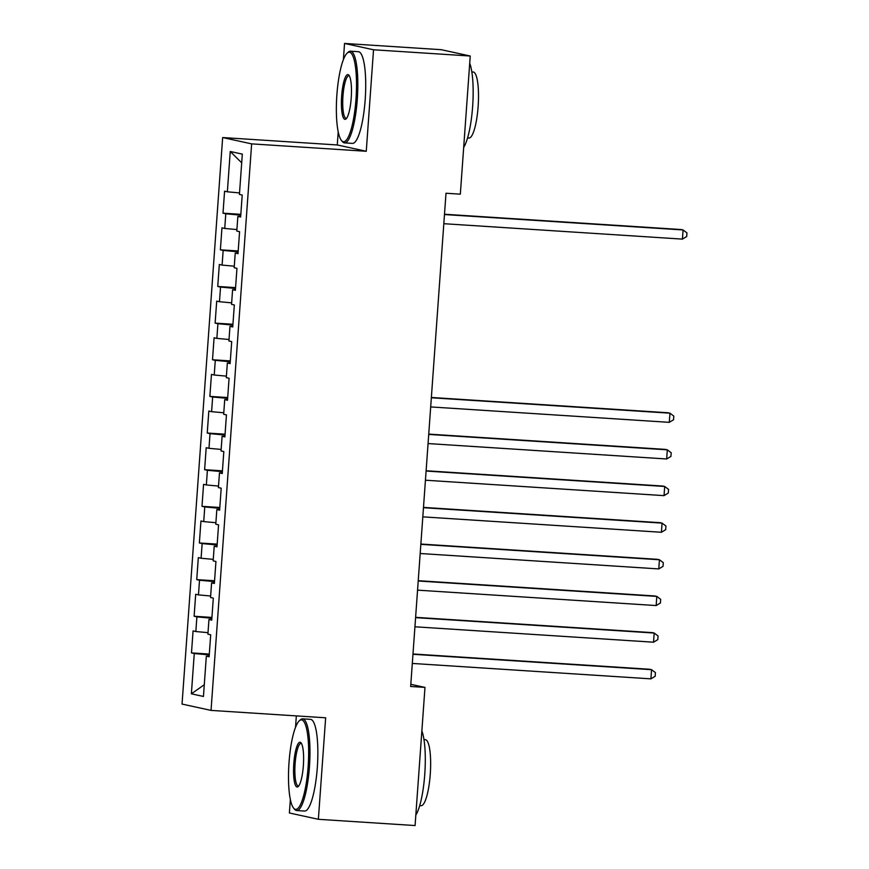 <?xml version="1.0" encoding="UTF-8"?>
<svg xmlns="http://www.w3.org/2000/svg" width="869" height="869" viewBox="0 0 869 869"><rect width="100%" height="100%" fill="white"/><g stroke="black" fill="none" stroke-linecap="round" stroke-linejoin="round"><path stroke-width="1.3" d="M296.34 715.904L295.525 727.299M290.355 799.502L289.388 812.982L318.369 819.304L415.078 825.55L424.984 687.401L410.809 684.316M222.66 137.552L182.045 704.075L211.037 710.397L251.641 143.874L222.66 137.552L337.27 144.96L366.262 151.271L373.529 49.772L344.548 43.45L343.385 59.635M338.215 131.849L337.27 144.96M344.548 43.45L441.256 49.696L470.238 56.018L373.529 49.772M241.691 162.829L230.252 151.488L227.363 191.799L224.582 191.191L223.007 213.177L225.788 213.785L224.734 228.438L221.953 227.83L220.378 249.827L223.159 250.424L222.106 265.088L219.325 264.48L217.75 286.466L220.53 287.074L219.488 301.728L216.707 301.119L215.121 323.116L217.913 323.713L216.859 338.378L214.078 337.769L212.503 359.755L215.284 360.363L214.23 375.017L211.449 374.409L209.874 396.394L212.655 397.003L211.601 411.667L208.821 411.059L207.246 433.044L210.026 433.653L208.973 448.306L206.192 447.698L204.617 469.684L207.398 470.292L206.355 484.956L203.574 484.348L201.988 506.334L204.769 506.942L203.726 521.596L200.945 520.987L199.37 542.973L202.151 543.581L201.097 558.246L198.317 557.637L196.742 579.623L199.522 580.231L198.469 594.885L195.688 594.277L194.113 616.262L196.894 616.871L195.84 631.535L193.059 630.927L191.484 652.912L209.31 654.064M230.252 151.488L242.321 154.117L239.431 194.428L242.212 195.036L240.637 217.022L237.856 216.414L236.802 231.067L239.583 231.675L238.008 253.661L235.227 253.064L234.174 267.717L236.955 268.325L235.38 290.311L232.599 289.703L231.545 304.356L234.326 304.965L232.751 326.95L229.97 326.353L228.916 341.006L231.708 341.615L230.122 363.6L227.341 362.992L226.298 377.646L229.079 378.254L227.504 400.24L224.723 399.631L223.67 414.296L226.451 414.904L224.875 436.89L222.095 436.281L221.041 450.935L223.822 451.543L222.247 473.529L219.466 472.921L218.412 487.585L221.193 488.193L219.618 510.179L216.837 509.571L215.784 524.224L218.564 524.833L216.989 546.818L214.208 546.21L213.166 560.874L215.946 561.483L214.371 583.468L211.591 582.86L210.537 597.514L213.318 598.122L211.743 620.108L208.962 619.499L207.908 634.164L210.689 634.772L209.114 656.758L206.333 656.149L203.444 696.46L191.376 693.82L194.265 653.521L191.484 652.912M470.238 56.018L460.331 194.167L446.003 193.244L410.657 686.477L424.984 687.401M195.84 631.535L208.017 632.654M196.894 616.871L211.873 618.25M206.333 656.149L209.157 656.204M198.469 594.885L210.646 596.004M199.522 580.231L214.502 581.611M208.962 619.499L211.775 619.564M201.097 558.246L213.274 559.364M202.151 543.581L217.131 544.961M211.591 582.86L214.404 582.914M203.726 521.596L215.892 522.714M204.769 506.942L219.748 508.322M214.208 546.21L217.033 546.275M206.355 484.956L218.521 486.075M207.398 470.292L222.377 471.671M216.837 509.571L219.661 509.636M208.973 448.306L221.15 449.425M210.026 433.653L225.006 435.032M219.466 472.921L222.29 472.986M211.601 411.667L223.778 412.786M212.655 397.003L227.635 398.382M222.095 436.281L224.908 436.347M214.23 375.017L226.407 376.136M215.284 360.363L230.263 361.743M224.723 399.631L227.537 399.697M216.859 338.378L229.025 339.497M217.913 323.713L232.881 325.093M227.341 362.992L230.166 363.057M219.488 301.728L231.654 302.857M220.53 287.074L235.51 288.454M229.97 326.353L232.794 326.407M222.106 265.088L234.282 266.207M223.159 250.424L238.139 251.804M232.599 289.703L235.423 289.768M224.734 228.438L236.911 229.568M225.788 213.785L240.767 215.164M235.227 253.064L238.041 253.118M227.363 191.799L239.54 192.918M237.856 216.414L240.67 216.479M366.262 151.271L251.641 143.874M318.369 819.304L325.647 717.794L211.037 710.397M194.265 653.521L209.244 654.9M204.28 684.729L191.376 693.82M223.007 213.177L240.822 214.328M220.378 249.827L238.204 250.978M217.75 286.466L235.575 287.617M215.121 323.116L232.946 324.256M212.503 359.755L230.318 360.907M209.874 396.394L227.689 397.546M207.246 433.044L225.071 434.196M204.617 469.684L222.442 470.835M201.988 506.334L219.814 507.485M199.37 542.973L217.185 544.124M196.742 579.623L214.556 580.774M194.113 616.262L211.927 617.414M444.483 214.545L683.077 229.959L682.426 239.116L443.82 223.702M444.504 214.241L681.122 229.535L683.077 229.959L686.955 232.881L686.684 236.542L682.426 239.116M336.879 94.884A44.84 9.678 -86.3 0 0 341.484 140.474A44.84 9.678 -86.3 0 0 355.997 99.055A44.84 9.678 -86.3 0 0 347.122 53.183A44.84 9.678 -86.3 0 0 336.879 94.884M347.122 53.183L348.208 52.183A45.948 9.917 93.7 0 1 350.468 51.184A45.948 9.917 93.7 0 1 357.3 99.175A45.948 9.917 93.7 0 1 344.548 142.885A45.948 9.917 93.7 0 1 342.429 141.614L341.484 140.474M341.658 95.927A22.42 4.834 93.7 0 1 348.914 75.212A22.42 4.834 93.7 0 1 351.217 98.012A22.42 4.834 93.7 0 1 346.09 118.857A22.42 4.834 93.7 0 1 341.658 95.927M349.381 75.918A21.323 4.606 -86.3 0 0 348.882 75.766A21.323 4.606 -86.3 0 0 342.962 96.046A21.323 4.606 -86.3 0 0 346.134 118.314A21.323 4.606 -86.3 0 0 346.644 118.217M469.716 63.241A45.948 9.917 93.7 0 1 472.627 106.626A45.948 9.917 93.7 0 1 463.688 147.415M471.834 71.921L473.214 72.008A33.076 7.137 93.7 0 1 478.124 106.561A33.076 7.137 93.7 0 1 468.945 138.03L467.576 137.943M350.468 51.184L358.354 51.695A45.948 9.917 93.7 0 1 365.186 99.685A45.948 9.917 93.7 0 1 352.423 143.396L344.548 142.885M289.019 762.547A44.84 9.678 -86.3 0 0 293.624 808.137A44.84 9.678 -86.3 0 0 308.137 766.708A44.84 9.678 -86.3 0 0 299.262 720.846A44.84 9.678 -86.3 0 0 289.019 762.547M299.262 720.846L300.348 719.836A45.948 9.917 93.7 0 1 302.618 718.848A45.948 9.917 93.7 0 1 309.44 766.838A45.948 9.917 93.7 0 1 296.687 810.549A45.948 9.917 93.7 0 1 294.58 809.278L293.624 808.137M293.798 763.59A22.42 4.834 93.7 0 1 301.054 742.876A22.42 4.834 93.7 0 1 303.357 765.665A22.42 4.834 93.7 0 1 298.23 786.521A22.42 4.834 93.7 0 1 293.798 763.59M301.521 743.582A21.323 4.606 -86.3 0 0 301.022 743.419A21.323 4.606 -86.3 0 0 295.112 763.71A21.323 4.606 -86.3 0 0 298.273 785.978A21.323 4.606 -86.3 0 0 298.784 785.88M421.856 730.905A45.948 9.917 93.7 0 1 424.767 774.279A45.948 9.917 93.7 0 1 415.827 815.079M423.974 739.584L425.354 739.671A33.076 7.137 93.7 0 1 430.264 774.214A33.076 7.137 93.7 0 1 421.085 805.693L419.716 805.606M302.618 718.848L310.494 719.358A45.948 9.917 93.7 0 1 317.326 767.338A45.948 9.917 93.7 0 1 304.574 811.059L296.687 810.549M431.35 397.763L669.945 413.177L669.293 422.345L430.687 406.931M431.372 397.47L667.989 412.753L669.945 413.177L673.812 416.099L673.551 419.76L669.293 422.345M428.721 434.413L667.316 449.827L666.664 458.984L428.069 443.57M428.743 434.109L665.361 449.392L667.316 449.827L671.194 452.749L670.922 456.41L666.664 458.984M426.092 471.052L664.687 486.466L664.035 495.634L425.441 480.22M426.114 470.759L662.732 486.043L664.687 486.466L668.565 489.388L668.304 493.049L664.035 495.634M423.464 507.702L662.069 523.116L661.407 532.273L422.812 516.859M423.485 507.398L660.103 522.682L662.069 523.116L665.936 526.038L665.676 529.699L661.407 532.273M420.846 544.342L659.441 559.755L658.778 568.923L420.183 553.51M420.868 544.048L657.475 559.332L659.441 559.755L663.308 562.678L663.047 566.338L658.778 568.923M418.217 580.992L656.812 596.406L656.16 605.563L417.554 590.149M418.239 580.688L654.857 595.971L656.812 596.406L660.679 599.328L660.418 602.988L656.16 605.563M415.588 617.631L654.183 633.045L653.531 642.202L414.926 626.788M415.61 617.338L652.228 632.621L654.183 633.045L658.061 635.967L657.79 639.627L653.531 642.202M412.96 654.281L651.554 669.695L650.903 678.852L412.308 663.438M412.981 653.977L649.599 669.26L651.554 669.695L655.432 672.606L655.172 676.278L650.903 678.852"/></g></svg>
